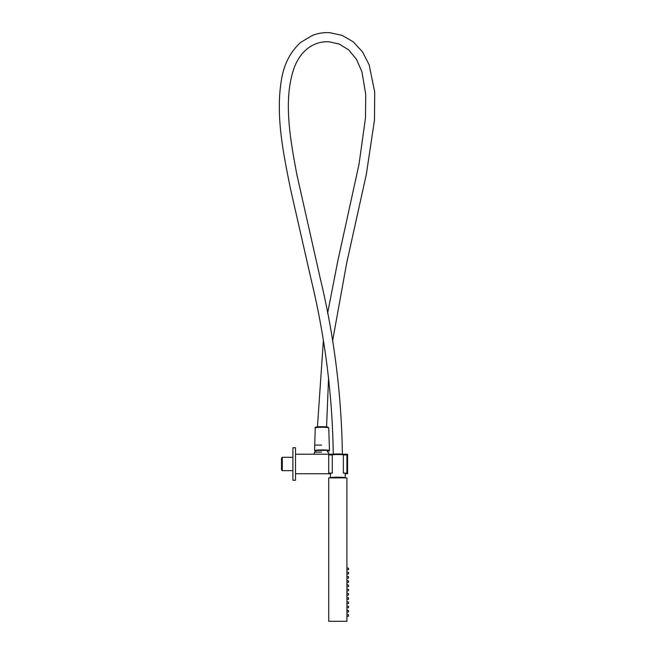 <?xml version="1.0" encoding="UTF-8"?>
<svg xmlns="http://www.w3.org/2000/svg" width="654" height="654" viewBox="0 0 654 654"><rect width="100%" height="100%" fill="white"/><g stroke="black" fill="none" stroke-linecap="round" stroke-linejoin="round"><path stroke-width="0.98" d="M345.149 473.758L347.585 473.758L347.585 454.228L343.137 454.228M332.502 454.228L295.502 454.228M330.491 473.758L295.502 473.758M321.539 445.112L314.868 445.112M328.218 450.32L314.868 450.516M321.539 452.143C330.785 452.143 330.785 452.143 321.539 452.143L314.378 452.143L314.378 454.228M346.931 454.882L343.35 454.882L343.35 473.104L346.931 473.104L346.931 454.882M332.289 454.882L328.709 454.882L328.709 473.104L332.289 473.104L332.289 454.882M292.894 447.72L292.894 480.273L295.502 480.273L295.502 447.72L292.894 447.72M292.894 470.667L282.283 470.667L282.283 457.318L292.894 457.318M282.283 470.667L281.506 469.883L281.506 458.102L282.283 457.318M346.931 477.878L346.931 621.3L328.709 621.3L328.709 477.878L346.931 477.878M346.931 616.42L348.557 616.133L348.557 614.752L346.931 614.466M346.931 612.185L348.557 611.899L348.557 610.517L346.931 610.231M346.931 607.95L348.557 607.664L348.557 606.291L346.931 605.996M346.931 603.724L348.557 603.438L348.557 602.056L346.931 601.77M348.557 599.203L346.931 599.489L348.557 599.203L346.931 599.489L348.557 599.203L348.557 597.821L346.931 597.535M346.931 595.254L348.557 594.968L348.557 593.595L346.931 593.309M346.931 591.028L348.557 590.742L348.557 589.36L346.931 589.074M346.931 586.793L348.557 586.507L348.557 585.126L346.931 584.839M346.931 582.567L348.557 582.273L348.557 580.899L346.931 580.613M346.931 578.332L348.557 578.046L348.557 576.664L346.931 576.378L348.557 576.664M346.931 574.098L348.557 573.811L348.557 572.43L346.931 572.144M346.931 569.871L348.557 569.577L348.557 568.203L346.931 567.917M327.401 451.031A7.456 0.646 180 0 0 329.452 450.581A7.456 0.646 180 0 0 328.946 450.353A7.456 0.646 180 0 0 320.632 449.944A7.456 0.646 180 0 0 314.549 450.581A7.456 0.646 180 0 0 315.056 450.819A7.456 0.646 180 0 0 315.686 450.933M315.686 450.835A6.916 0.605 -0 0 1 315.555 450.802A6.916 0.605 -0 0 1 315.081 450.59A6.916 0.605 -0 0 1 320.722 449.993A6.916 0.605 -0 0 1 328.447 450.369A6.916 0.605 -0 0 1 328.921 450.59A6.916 0.605 -0 0 1 327.401 450.966M330.908 477.878A6.916 0.605 -0 0 1 330.899 477.845A6.916 0.605 -0 0 1 336.54 477.256A6.916 0.605 -0 0 1 344.266 477.624A6.916 0.605 -0 0 1 344.74 477.845A6.916 0.605 -0 0 1 344.732 477.878M330.368 477.878A7.456 0.646 -0 0 1 330.368 477.845A7.456 0.646 -0 0 1 336.45 477.207A7.456 0.646 -0 0 1 344.764 477.608A7.456 0.646 -0 0 1 345.271 477.845A7.456 0.646 -0 0 1 345.263 477.878M316.315 427.43A6.107 0.531 -0 0 1 319.773 426.743A6.107 0.531 -0 0 1 327.687 427.046M328.758 427.863L327.834 427.054L318.351 426.809C315.588 427.046 314.549 427.397 315.244 427.863A6.761 0.589 -0 0 1 320.754 427.291A6.761 0.589 -0 0 1 328.292 427.651A6.761 0.589 -0 0 1 328.758 427.863L329.452 450.581M343.939 454.882A6.761 0.589 180 0 0 337.816 454.538A6.761 0.589 180 0 0 331.692 454.882M332.134 454.694A6.107 0.531 -0 0 1 335.592 454.007A6.107 0.531 -0 0 1 343.505 454.301M315.686 450.516L315.686 452.143M328.709 452.143L328.709 454.228M327.401 450.516L327.401 452.143M317.443 426.874L323.338 341.274M327.564 313.454L337.75 261.265L359.054 164.072L365.496 117.851L365.741 94.429L361.924 71.809L356.544 59.449L348.77 49.966L339.361 44.104L329.224 41.799C323.264 41.431 317.599 42.665 312.22 45.494C304.519 49.679 298.616 56.784 294.529 66.806C282.822 98.713 290.172 138.607 296.777 174.226L320.231 278.302C334.178 336.221 341.56 394.951 342.377 454.497M333.262 454.497C332.461 395.768 325.152 337.685 311.329 280.272L290.531 189.071C283.288 152.979 275.203 114.785 281.711 78.276C284.441 63.307 290.793 51.323 300.775 42.314L312.612 35.316C318.171 33.207 323.894 32.34 329.788 32.7L341.911 35.308L353.16 41.758L362.504 51.879L369.15 64.787L374.717 92.124L374.472 120.083L366.33 174.365L346.653 263.194L332.551 341.135M326.559 426.874L328.578 377.71M315.244 427.863L314.549 450.581M345.132 473.104L345.271 477.845M330.507 473.104L330.368 477.845M331.063 455.127C330.368 454.661 331.406 454.309 334.169 454.064L343.652 454.317L344.576 455.127"/></g></svg>
